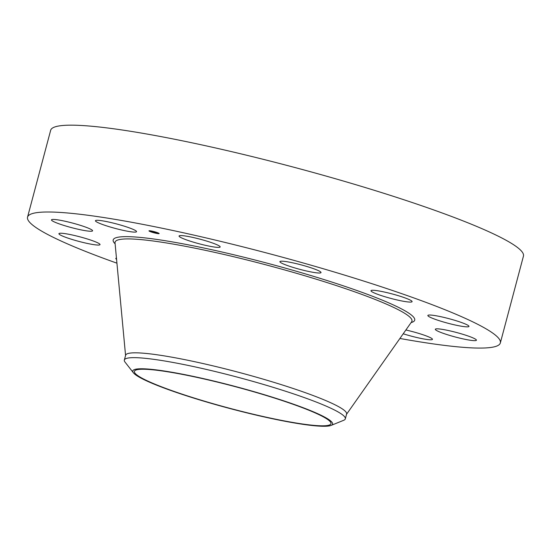 <?xml version="1.0" encoding="UTF-8"?>
<svg xmlns="http://www.w3.org/2000/svg" width="551" height="551" viewBox="0 0 551 551"><rect width="100%" height="100%" fill="white"/><g stroke="black" fill="none" stroke-linecap="round" stroke-linejoin="round"><path stroke-width="0.83" d="M179.323 235.759A21.269 2.335 14.9 0 1 201.597 239.602A21.269 2.335 14.9 0 1 220.166 246.951A21.269 2.335 14.9 0 1 219.897 247.206A21.269 2.335 14.9 0 1 197.623 243.363A21.269 2.335 14.9 0 1 179.054 236.014A21.269 2.335 14.9 0 1 179.323 235.759M116.929 263.171A244.623 26.841 14.9 0 1 27.55 217.142L50.658 130.305A244.623 26.841 14.9 0 1 325.765 175.983A244.623 26.841 14.9 0 1 523.45 256.105L500.342 342.942A244.623 26.841 14.9 0 1 399.909 338.466M27.55 217.142A244.623 26.841 14.9 0 1 302.657 262.813A244.623 26.841 14.9 0 1 500.342 342.942M384.302 292.023A21.269 2.335 14.9 0 1 412.093 301.652A21.269 2.335 14.9 0 1 398.766 300.336A21.269 2.335 14.9 0 1 370.975 290.708A21.269 2.335 14.9 0 1 384.302 292.023M116.571 259.356A21.269 2.335 14.9 0 1 115.806 258.433A21.269 2.335 14.9 0 1 116.447 258.068M451.786 319.442A21.269 2.335 14.9 0 1 468.977 326.406A21.269 2.335 14.9 0 1 445.05 322.438A21.269 2.335 14.9 0 1 427.858 315.468A21.269 2.335 14.9 0 1 451.786 319.442M76.114 240.642A21.269 2.335 14.9 0 1 58.923 233.672A21.269 2.335 14.9 0 1 82.843 237.646A21.269 2.335 14.9 0 1 100.034 244.61A21.269 2.335 14.9 0 1 76.114 240.642M468.929 336.303A21.269 2.335 14.9 0 1 476.429 340.208A21.269 2.335 14.9 0 1 464.383 339.168A21.269 2.335 14.9 0 1 442.811 333.169A21.269 2.335 14.9 0 1 435.318 329.264A21.269 2.335 14.9 0 1 447.357 330.304A21.269 2.335 14.9 0 1 468.929 336.303M58.964 223.782A21.269 2.335 14.9 0 1 51.463 219.877A21.269 2.335 14.9 0 1 63.51 220.91A21.269 2.335 14.9 0 1 85.081 226.909A21.269 2.335 14.9 0 1 92.582 230.814A21.269 2.335 14.9 0 1 80.536 229.774A21.269 2.335 14.9 0 1 58.964 223.782M405.88 329.987A21.269 2.335 14.9 0 1 431.151 338.087A21.269 2.335 14.9 0 1 432.459 339.347A21.269 2.335 14.9 0 1 403.208 333.782M96.742 221.991A21.269 2.335 14.9 0 1 95.44 220.731A21.269 2.335 14.9 0 1 112.618 222.935A21.269 2.335 14.9 0 1 135.243 230.408A21.269 2.335 14.9 0 1 136.552 231.668A21.269 2.335 14.9 0 1 119.374 229.471A21.269 2.335 14.9 0 1 96.742 221.991M284.578 261.394A21.269 2.335 14.9 0 1 307.678 266.732A21.269 2.335 14.9 0 1 321.019 272.566A21.269 2.335 14.9 0 1 316.35 272.807A21.269 2.335 14.9 0 1 293.249 267.462A21.269 2.335 14.9 0 1 279.908 261.629A21.269 2.335 14.9 0 1 284.578 261.394M248.776 390.363A101.701 11.158 14.9 0 1 330.965 423.678A101.701 11.158 14.9 0 1 216.591 404.689A101.701 11.158 14.9 0 1 134.41 371.374A101.701 11.158 14.9 0 1 248.776 390.363M158.564 370.182A103.374 11.344 -165.1 0 0 133.411 372.8A103.374 11.344 -165.1 0 0 202.196 400.694A103.374 11.344 -165.1 0 0 306.811 424.862A103.374 11.344 -165.1 0 0 331.123 425.406A103.374 11.344 -165.1 0 0 276.554 398.504A103.374 11.344 -165.1 0 0 158.564 370.182M331.123 425.406L343.714 420.282A114.332 12.549 -165.1 0 0 345.325 418.843A114.332 12.549 -165.1 0 0 252.93 381.395A114.332 12.549 14.9 0 0 152.854 359.211A114.332 12.549 -165.1 0 0 124.347 360.044A114.332 12.549 -165.1 0 0 125.029 362.097L133.411 372.8M124.347 360.044L125.628 355.223A114.332 12.549 14.9 0 1 254.211 376.567A114.332 12.549 14.9 0 1 346.613 414.021L345.325 418.843M158.268 232.983A5.262 0.579 14.9 0 1 159.143 233.569A5.262 0.579 14.9 0 1 155.485 233.163A5.262 0.579 14.9 0 1 149.851 231.441A5.262 0.579 14.9 0 1 148.97 230.862A5.262 0.579 14.9 0 1 152.627 231.262A5.262 0.579 14.9 0 1 158.268 232.983M149.576 230.972A5.262 0.579 -165.1 0 0 149.927 231.138A5.262 0.579 -165.1 0 0 150.051 231.193M150.154 230.807A4.146 0.455 -165.1 0 0 150.127 230.841L150.051 231.144A4.146 0.455 14.9 0 1 152.93 231.468A4.146 0.455 14.9 0 1 157.372 232.818A4.146 0.455 14.9 0 1 158.068 233.28A4.146 0.455 14.9 0 1 155.182 232.963A4.146 0.455 14.9 0 1 150.74 231.606A4.146 0.455 14.9 0 1 150.051 231.144M158.068 233.28L157.51 232.818L158.13 232.983A4.146 0.455 -165.1 0 0 158.144 232.928M154.914 232.584L154.025 232.019L154.865 232.171L157.104 232.983L154.907 232.577M155.478 232.646L153.701 231.93L155.485 232.625M154.741 232.556L152.303 231.709L154.741 232.556M153.701 232.322L153.323 232.123L153.701 232.315M152.737 232.054L152.2 231.819L152.744 232.047M152.689 231.95L151.938 231.613L152.689 231.95M156.36 233.28L156.925 233.41L156.36 233.28M150.037 231.475L150.602 231.606L150.037 231.475M152.951 232.467L153.515 232.598L152.951 232.467M151.243 231.055L151.807 231.179L151.243 231.055M149.335 230.89L149.893 231.021L149.335 230.89M158.784 233.534L158.22 233.404L158.853 233.273M155.162 231.957L154.597 231.826L155.168 231.923M115.021 242.833L115.028 242.839A153.605 16.854 14.9 0 1 287.829 270.83A153.605 16.854 14.9 0 1 411.666 321.77L411.666 321.763M115.118 243.817A156.002 17.115 14.9 0 1 288.634 269.053A156.002 17.115 14.9 0 1 411.101 322.569M346.393 414.483L411.666 321.77M125.594 355.732L115.028 242.839"/></g></svg>
